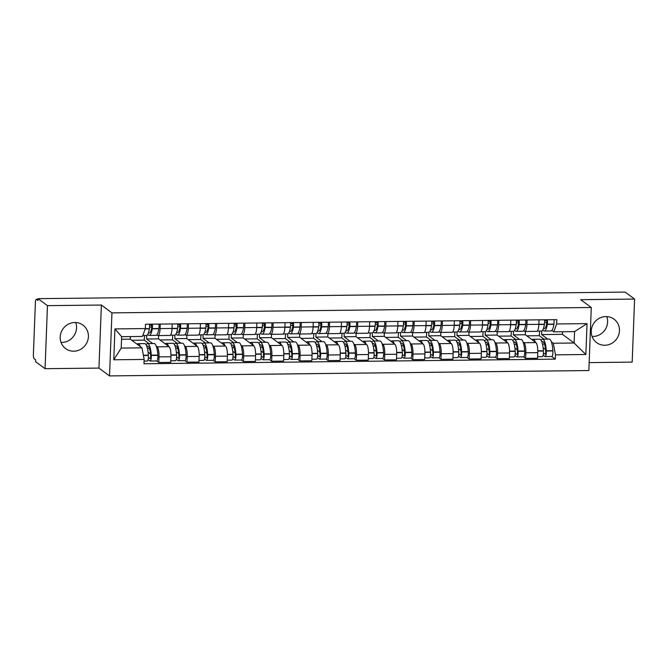<?xml version="1.0" encoding="UTF-8"?>
<svg xmlns="http://www.w3.org/2000/svg" width="668" height="668" viewBox="0 0 668 668"><rect width="100%" height="100%" fill="white"/><g stroke="black" fill="none" stroke-linecap="round" stroke-linejoin="round"><path stroke-width="1" d="M606.769 316.59A14.596 13.853 -53.5 0 1 592.942 336.472A14.596 13.853 -53.5 0 1 592.073 336.455M605.901 316.574A14.596 13.853 126.5 0 0 592.09 326.66A14.596 13.853 126.5 0 0 596.674 342.642A14.596 13.853 126.5 0 0 604.799 345.247A14.596 13.853 126.5 0 0 618.61 335.152A14.596 13.853 126.5 0 0 614.034 319.17A14.596 13.853 126.5 0 0 605.901 316.574M75.709 322.535A14.596 13.853 -53.5 0 1 61.882 342.417A14.596 13.853 -53.5 0 1 61.022 342.4M74.841 322.519A14.596 13.853 126.5 0 0 61.03 332.614A14.596 13.853 126.5 0 0 65.614 348.587A14.596 13.853 126.5 0 0 73.747 351.193A14.596 13.853 126.5 0 0 87.558 341.097A14.596 13.853 126.5 0 0 82.974 325.116A14.596 13.853 126.5 0 0 74.841 322.519M589.159 362.599L632.178 362.114L634.6 299.072L625.156 292.091L38.026 298.663L47.47 305.643L45.048 368.686L98.947 368.085L109.527 375.909L588.859 370.54L591.28 307.497L111.948 312.866L101.369 305.042L47.47 305.643M45.048 368.686L35.604 361.705L35.68 359.868L34.21 358.783A3.741 0.96 -90.6 0 1 33.4 354.407L35.396 302.387A3.741 0.96 -90.6 0 1 36.306 299.347L38.001 299.331M634.6 299.072L580.701 299.673L591.28 307.497M38.001 299.398L36.489 299.414L37.959 300.5L38.026 298.663M156.312 346.199L157.147 346.817A8.609 2.204 89.4 0 1 159.009 356.887L158.792 362.499L170.732 362.365L170.95 356.754A8.609 2.204 -90.6 0 0 169.088 346.684L158.508 338.868L158.633 335.57M146.709 335.411L146.576 339.002L152.696 343.527M158.007 335.578L169.948 335.445A8.609 2.204 -90.6 0 0 172.035 328.447L160.095 328.581A8.609 2.204 89.4 0 1 158.007 335.578A8.609 2.204 89.4 0 1 157.59 335.428L156.821 334.86M160.095 328.581L160.27 324.08M148.096 359.609L149.908 360.945A4.726 1.211 -90.6 0 0 150.141 361.029A4.726 1.211 -90.6 0 0 151.26 355.434L151.252 355.167A14.22 3.641 -90.6 0 0 147.536 343.577L154.141 343.511A14.22 3.641 -90.6 0 1 157.848 355.092L157.865 355.359A4.726 1.211 -90.6 0 1 156.738 360.954L158.792 362.499M172.035 328.447L172.21 323.947M184.527 345.882L185.37 346.508A8.609 2.204 89.4 0 1 187.224 356.57L187.007 362.181L198.947 362.048L199.164 356.436A8.609 2.204 -90.6 0 0 197.302 346.375L186.731 338.551L186.856 335.252M174.924 335.094L174.791 338.684L180.911 343.21M188.485 323.763L188.309 328.272A8.609 2.204 89.4 0 1 186.23 335.261A8.609 2.204 89.4 0 1 185.804 335.111L185.036 334.543M184.927 360.645L187.007 362.181M186.23 335.261L198.162 335.127A8.609 2.204 -90.6 0 0 200.25 328.138L200.425 323.629M212.75 345.565L213.585 346.191A8.609 2.204 89.4 0 1 215.438 356.261L215.23 361.864L227.162 361.73L227.379 356.127A8.609 2.204 -90.6 0 0 225.525 346.057L214.946 338.233L215.071 334.935M203.147 334.777L203.005 338.367L209.126 342.893M216.699 323.454L216.532 327.955A8.609 2.204 89.4 0 1 214.445 334.944A8.609 2.204 89.4 0 1 214.019 334.793L213.251 334.225M213.15 360.328L215.23 361.864M214.445 334.944L226.385 334.81A8.609 2.204 -90.6 0 0 228.464 327.821L228.64 323.32M240.964 345.256L241.799 345.874A8.609 2.204 89.4 0 1 243.661 355.944L243.444 361.547L255.385 361.413L255.594 355.81A8.609 2.204 -90.6 0 0 253.74 345.74L243.16 337.916L243.286 334.626M231.362 334.468L231.22 338.05L237.34 342.575M244.922 323.137L244.747 327.637A8.609 2.204 89.4 0 1 242.659 334.626A8.609 2.204 89.4 0 1 242.242 334.476L241.474 333.908M241.365 360.01L243.444 361.547M242.659 334.626L254.6 334.493A8.609 2.204 -90.6 0 0 256.687 327.504L256.854 323.003M269.179 344.938L270.022 345.556A8.609 2.204 89.4 0 1 271.876 355.626L271.659 361.229L283.599 361.096L283.816 355.493A8.609 2.204 -90.6 0 0 281.954 345.423L271.375 337.599L271.509 334.309M259.576 334.15L259.443 337.732L265.563 342.258M273.137 322.819L272.961 327.32A8.609 2.204 89.4 0 1 270.874 334.317A8.609 2.204 89.4 0 1 270.456 334.159L269.688 333.591M269.58 359.693L271.659 361.229M270.874 334.317L282.814 334.184A8.609 2.204 -90.6 0 0 284.902 327.186L285.077 322.686M297.394 344.621L298.237 345.239A8.609 2.204 89.4 0 1 300.091 355.309L299.882 360.912L311.814 360.778L312.031 355.176A8.609 2.204 -90.6 0 0 310.177 345.106L299.598 337.282L299.723 333.992M287.799 333.833L287.657 337.415L293.778 341.941M301.351 322.502L301.184 327.003A8.609 2.204 89.4 0 1 299.097 334A8.609 2.204 89.4 0 1 298.671 333.841L297.903 333.274M297.803 359.376L299.882 360.912M299.097 334L311.029 333.866A8.609 2.204 -90.6 0 0 313.117 326.869L313.292 322.368M325.617 344.304L326.452 344.922A8.609 2.204 89.4 0 1 328.314 354.992L328.097 360.603L340.029 360.469L340.246 354.858A8.609 2.204 -90.6 0 0 338.392 344.788L327.813 336.973L327.938 333.674M316.014 333.516L315.872 337.106L321.993 341.632M329.575 322.185L329.399 326.685A8.609 2.204 89.4 0 1 327.312 333.683A8.609 2.204 89.4 0 1 326.894 333.532L326.126 332.965M317.4 357.714L319.212 359.05A4.726 1.211 -90.6 0 0 319.438 359.134A4.726 1.211 -90.6 0 0 320.565 353.539L320.548 353.272A14.22 3.641 -90.6 0 0 316.841 341.682L323.446 341.615A14.22 3.641 -90.6 0 1 327.153 353.197L327.17 353.464A4.726 1.211 -90.6 0 1 326.042 359.058L328.097 360.603M327.312 333.683L339.252 333.549A8.609 2.204 -90.6 0 0 341.34 326.552L341.507 322.051M353.831 343.987L354.666 344.613A8.609 2.204 89.4 0 1 356.528 354.675L356.311 360.286L368.252 360.152L368.469 354.541A8.609 2.204 -90.6 0 0 366.607 344.479L356.027 336.655L356.153 333.357M344.229 333.198L344.095 336.789L350.207 341.315M357.789 321.867L357.614 326.376A8.609 2.204 89.4 0 1 355.526 333.365A8.609 2.204 89.4 0 1 355.109 333.215L354.341 332.647M345.615 357.397L347.427 358.733A4.726 1.211 -90.6 0 0 347.661 358.816A4.726 1.211 -90.6 0 0 348.779 353.222L348.771 352.954A14.22 3.641 -90.6 0 0 345.055 341.373L351.66 341.298A14.22 3.641 -90.6 0 1 355.368 352.879L355.384 353.147A4.726 1.211 -90.6 0 1 354.257 358.749L356.311 360.286M355.526 333.365L367.467 333.232A8.609 2.204 -90.6 0 0 369.554 326.243L369.721 321.734M382.046 343.669L382.889 344.296A8.609 2.204 89.4 0 1 384.743 354.366L384.526 359.969L396.466 359.835L396.683 354.232A8.609 2.204 -90.6 0 0 394.821 344.162L384.25 336.338L384.376 333.04M372.443 332.881L372.31 336.472L378.43 340.997M386.004 321.558L385.828 326.059A8.609 2.204 89.4 0 1 383.749 333.048A8.609 2.204 89.4 0 1 383.323 332.898L382.555 332.33M382.447 358.432L384.526 359.969M383.749 333.048L395.681 332.914A8.609 2.204 -90.6 0 0 397.769 325.926L397.944 321.425M410.269 343.36L411.104 343.978A8.609 2.204 89.4 0 1 412.958 354.048L412.749 359.651L424.681 359.518L424.898 353.915A8.609 2.204 -90.6 0 0 423.044 343.845L412.465 336.021L412.59 332.731M400.666 332.572L400.524 336.154L406.645 340.68M414.218 321.241L414.051 325.742A8.609 2.204 89.4 0 1 411.964 332.731A8.609 2.204 89.4 0 1 411.538 332.58L410.77 332.013M410.67 358.115L412.749 359.651M411.964 332.731L423.904 332.597A8.609 2.204 -90.6 0 0 425.984 325.608L426.159 321.108M438.484 343.043L439.319 343.661A8.609 2.204 89.4 0 1 441.181 353.731L440.964 359.334L452.904 359.2L453.113 353.597A8.609 2.204 -90.6 0 0 451.259 343.527L440.68 335.703L440.805 332.413M428.881 332.255L428.739 335.837L434.86 340.363M442.441 320.924L442.266 325.425A8.609 2.204 89.4 0 1 440.179 332.422A8.609 2.204 89.4 0 1 439.761 332.263L438.993 331.695M438.884 357.797L440.964 359.334M440.179 332.422L452.119 332.288A8.609 2.204 -90.6 0 0 454.207 325.291L454.374 320.79M466.698 342.726L467.542 343.344A8.609 2.204 89.4 0 1 469.395 353.414L469.178 359.017L481.119 358.883L481.336 353.28A8.609 2.204 -90.6 0 0 479.474 343.21L468.894 335.386L469.028 332.096M457.096 331.938L456.962 335.52L463.083 340.045M470.656 320.607L470.481 325.107A8.609 2.204 89.4 0 1 468.393 332.105A8.609 2.204 89.4 0 1 467.976 331.946L467.208 331.378M467.099 357.48L469.178 359.017M468.393 332.105L480.334 331.971A8.609 2.204 -90.6 0 0 482.421 324.974L482.597 320.473M494.913 342.408L495.756 343.026A8.609 2.204 89.4 0 1 497.61 353.096L497.393 358.708L509.333 358.574L509.55 352.963A8.609 2.204 -90.6 0 0 507.697 342.893L497.117 335.069L497.243 331.779M485.31 331.62L485.177 335.202L491.297 339.736M498.871 320.289L498.704 324.79A8.609 2.204 89.4 0 1 496.616 331.787A8.609 2.204 89.4 0 1 496.19 331.637L495.422 331.069M495.322 357.163L497.393 358.708M496.616 331.787L508.548 331.654A8.609 2.204 -90.6 0 0 510.636 324.656L510.811 320.156M523.136 342.091L523.971 342.717A8.609 2.204 89.4 0 1 525.833 352.779L525.616 358.39L537.548 358.257L537.765 352.646A8.609 2.204 -90.6 0 0 535.911 342.584L525.332 334.76L525.457 331.462M513.533 331.303L513.391 334.893L519.512 339.419M527.085 319.972L526.918 324.481A8.609 2.204 89.4 0 1 524.831 331.47A8.609 2.204 89.4 0 1 524.413 331.32L523.645 330.752M514.919 355.501L516.731 356.837A4.726 1.211 -90.6 0 0 516.957 356.921A4.726 1.211 -90.6 0 0 518.084 351.326L518.067 351.059A14.22 3.641 -90.6 0 0 514.36 339.478L520.965 339.402A14.22 3.641 -90.6 0 1 524.672 350.984L524.689 351.251A4.726 1.211 -90.6 0 1 523.562 356.854L525.616 358.39M524.831 331.47L536.771 331.336A8.609 2.204 -90.6 0 0 538.851 324.347L539.026 319.838M513.391 334.893L525.332 334.76M485.177 335.202L497.117 335.069M456.962 335.52L468.894 335.386M428.739 335.837L440.68 335.703M400.524 336.154L412.465 336.021M372.31 336.472L384.25 336.338M344.095 336.789L356.027 336.655M315.872 337.106L327.813 336.973M287.657 337.415L299.598 337.282M259.443 337.732L271.375 337.599M231.22 338.05L243.16 337.916M203.005 338.367L214.946 338.233M174.791 338.684L186.731 338.551M146.576 339.002L158.508 338.868M142.008 347.844L144.146 359.442L113.76 359.785L114.946 328.906L145.34 328.564L142.451 336.447L121.651 336.68L121.209 348.078L142.008 347.844L130.293 339.177L130.394 336.589M121.551 339.277L130.293 339.177M541.748 330.986L541.614 334.576L562.414 334.342L574.129 343.01L574.563 331.612L553.764 331.846L556.653 323.963L556.82 319.646L145.499 324.247L145.34 328.564M556.653 323.963L587.038 323.621L585.853 354.499L555.467 354.842L553.329 343.243L574.129 343.01L585.853 354.499M144.146 359.442L143.987 363.768L555.3 359.159L555.467 354.842M109.527 375.909L111.948 312.866M98.947 368.085L101.369 305.042M562.414 334.342L562.514 331.745M541.614 334.576L547.727 339.102M551.35 341.774L553.329 343.243M553.764 331.846L551.86 330.435M543.134 355.184L544.946 356.528A4.726 1.211 -90.6 0 0 545.171 356.612A4.726 1.211 -90.6 0 0 546.299 351.009L546.29 350.742A14.22 3.641 -90.6 0 0 542.575 339.16L549.179 339.085A14.22 3.641 -90.6 0 1 552.887 350.667L552.904 350.934A4.726 1.211 -90.6 0 1 551.776 356.537L555.3 359.159M113.76 359.785L121.209 348.078M114.946 328.906L121.651 336.68M574.563 331.612L587.038 323.621M151.561 324.18A2.296 0.584 89.4 0 1 151.753 327.295L151.719 327.52A11.79 3.023 89.4 0 1 149.231 333.015A11.79 3.023 89.4 0 1 148.655 332.806A11.79 3.023 89.4 0 1 148.496 332.672M147.803 334.292A14.22 3.641 -90.6 0 0 148.563 335.194A14.22 3.641 -90.6 0 0 149.265 335.445A14.22 3.641 -90.6 0 0 152.262 328.823L152.296 328.598A4.726 1.211 -90.6 0 0 152.337 324.172M149.265 335.445L155.861 335.369A14.22 3.641 -90.6 0 0 158.867 328.748L158.9 328.522A4.726 1.211 -90.6 0 0 158.934 324.097M149.44 324.205A4.726 1.211 89.4 0 1 149.398 328.631L149.365 328.856A14.22 3.641 89.4 0 1 146.367 335.478L142.785 335.52M140.28 346.567A14.22 3.641 -90.6 0 0 138.042 343.686L144.647 343.611A14.22 3.641 89.4 0 1 148.354 355.201L148.371 355.459A4.726 1.211 89.4 0 1 147.244 361.062L144.088 361.096M138.042 343.686A14.22 3.641 -90.6 0 0 137.09 344.204M148.947 343.569L144.296 340.121L131.755 340.262M144.296 340.121L144.472 335.503M142.351 343.636L139.453 343.669M147.536 343.577A14.22 3.641 -90.6 0 0 146.108 344.771M146.843 346.375A11.79 3.023 89.4 0 1 147.57 346.016A11.79 3.023 89.4 0 1 150.642 355.618L150.659 355.885A2.296 0.584 89.4 0 1 150.108 358.599A2.296 0.584 89.4 0 1 149.999 358.557L148.379 357.363M150.517 353.982L148.087 352.186M149.473 348.546L147.469 348.571M151.786 327.028L149.548 327.053M151.836 326.042L149.448 324.272M179.775 323.863A2.296 0.584 89.4 0 1 179.976 326.978L179.934 327.211A11.79 3.023 89.4 0 1 177.454 332.697A11.79 3.023 89.4 0 1 176.878 332.489A11.79 3.023 89.4 0 1 176.719 332.355M176.018 333.975A14.22 3.641 -90.6 0 0 176.786 334.877A14.22 3.641 -90.6 0 0 177.479 335.127A14.22 3.641 -90.6 0 0 180.477 328.506L180.51 328.28A4.726 1.211 -90.6 0 0 180.552 323.855M177.479 335.127L184.084 335.06A14.22 3.641 -90.6 0 0 187.082 328.431L187.115 328.205A4.726 1.211 -90.6 0 0 187.157 323.78M177.655 323.888A4.726 1.211 89.4 0 1 177.621 328.314L177.588 328.539A14.22 3.641 89.4 0 1 174.582 335.161L170.449 335.211M168.495 346.249A14.22 3.641 -90.6 0 0 166.257 343.369L172.862 343.294A14.22 3.641 89.4 0 1 176.569 354.883L176.586 355.151A4.726 1.211 89.4 0 1 175.459 360.745L170.791 360.803M166.257 343.369A14.22 3.641 -90.6 0 0 165.305 343.886M176.319 359.292L178.122 360.628A4.726 1.211 -90.6 0 0 178.356 360.712A4.726 1.211 -90.6 0 0 179.483 355.117L179.467 354.85A14.22 3.641 -90.6 0 0 175.759 343.269A14.22 3.641 -90.6 0 0 174.323 344.454M178.356 360.712L184.952 360.645A4.726 1.211 -90.6 0 0 186.08 355.042L186.071 354.775A14.22 3.641 -90.6 0 0 182.356 343.193L175.759 343.269M177.17 343.252L172.511 339.803L159.969 339.945M172.511 339.803L172.686 335.186M170.565 343.327L167.668 343.352M175.058 346.057A11.79 3.023 89.4 0 1 175.784 345.698A11.79 3.023 89.4 0 1 178.857 355.301L178.874 355.568A2.296 0.584 89.4 0 1 178.331 358.282A2.296 0.584 89.4 0 1 178.214 358.24L176.602 357.046M178.732 353.664L176.302 351.869M177.688 348.228L175.684 348.253M180.009 326.71L177.763 326.736M180.051 325.725L177.663 323.963M207.99 323.546A2.296 0.584 89.4 0 1 208.191 326.66L208.157 326.894A11.79 3.023 89.4 0 1 205.669 332.38A11.79 3.023 89.4 0 1 205.093 332.171A11.79 3.023 89.4 0 1 204.934 332.038M204.233 333.658A14.22 3.641 -90.6 0 0 205.001 334.559A14.22 3.641 -90.6 0 0 205.694 334.818A14.22 3.641 -90.6 0 0 208.692 328.188L208.733 327.963A4.726 1.211 -90.6 0 0 208.767 323.537M205.694 334.818L212.299 334.743A14.22 3.641 -90.6 0 0 215.296 328.113L215.33 327.888A4.726 1.211 -90.6 0 0 215.372 323.462M205.878 323.571A4.726 1.211 89.4 0 1 205.836 327.996L205.802 328.222A14.22 3.641 89.4 0 1 202.805 334.843L198.663 334.893M196.709 345.932A14.22 3.641 -90.6 0 0 194.48 343.06L201.076 342.985A14.22 3.641 89.4 0 1 204.792 354.566L204.8 354.833A4.726 1.211 89.4 0 1 203.682 360.428L199.006 360.486M194.48 343.06A14.22 3.641 -90.6 0 0 193.52 343.569M204.533 358.975L206.337 360.319A4.726 1.211 -90.6 0 0 206.571 360.403A4.726 1.211 -90.6 0 0 207.698 354.8L207.681 354.533A14.22 3.641 -90.6 0 0 203.974 342.951A14.22 3.641 -90.6 0 0 202.538 344.137M206.571 360.403L213.175 360.328A4.726 1.211 -90.6 0 0 214.303 354.725L214.286 354.457A14.22 3.641 -90.6 0 0 210.579 342.876L203.974 342.951M205.385 342.934L200.726 339.486L188.192 339.628M200.726 339.486L200.901 334.868M198.78 343.01L195.891 343.043M203.272 345.74A11.79 3.023 89.4 0 1 203.999 345.381A11.79 3.023 89.4 0 1 207.072 354.984L207.088 355.251A2.296 0.584 89.4 0 1 206.546 357.964A2.296 0.584 89.4 0 1 206.429 357.923L204.817 356.729M206.946 353.355L204.525 351.56M205.903 347.911L203.907 347.936M208.224 326.393L205.978 326.418M208.266 325.408L205.886 323.646M236.205 323.228A2.296 0.584 89.4 0 1 236.405 326.351L236.372 326.577A11.79 3.023 89.4 0 1 233.883 332.063A11.79 3.023 89.4 0 1 233.307 331.854A11.79 3.023 89.4 0 1 233.149 331.72M232.456 333.34A14.22 3.641 -90.6 0 0 233.215 334.25A14.22 3.641 -90.6 0 0 233.917 334.501A14.22 3.641 -90.6 0 0 236.915 327.871L236.948 327.646A4.726 1.211 -90.6 0 0 236.981 323.22M233.917 334.501L240.513 334.426A14.22 3.641 -90.6 0 0 243.511 327.804L243.544 327.57A4.726 1.211 -90.6 0 0 243.586 323.153M234.092 323.254A4.726 1.211 89.4 0 1 234.05 327.679L234.017 327.904A14.22 3.641 89.4 0 1 231.019 334.534L226.886 334.576M224.932 345.615A14.22 3.641 -90.6 0 0 222.694 342.742L229.299 342.667A14.22 3.641 89.4 0 1 233.007 354.249L233.023 354.516A4.726 1.211 89.4 0 1 231.896 360.119L227.229 360.169M222.694 342.742A14.22 3.641 -90.6 0 0 221.734 343.252M232.748 358.666L234.56 360.002A4.726 1.211 -90.6 0 0 234.785 360.085A4.726 1.211 -90.6 0 0 235.913 354.483L235.896 354.215A14.22 3.641 -90.6 0 0 232.188 342.634A14.22 3.641 -90.6 0 0 230.752 343.82M234.785 360.085L241.39 360.01A4.726 1.211 -90.6 0 0 242.517 354.407L242.501 354.149A14.22 3.641 -90.6 0 0 238.793 342.559L232.188 342.634M233.6 342.617L228.94 339.169L216.407 339.311M228.94 339.169L229.124 334.551M227.003 342.692L224.106 342.726M231.487 345.423A11.79 3.023 89.4 0 1 232.214 345.064A11.79 3.023 89.4 0 1 235.295 354.666L235.311 354.933A2.296 0.584 89.4 0 1 234.76 357.647A2.296 0.584 89.4 0 1 234.652 357.614L233.032 356.411M235.161 353.038L232.74 351.243M234.117 347.602L232.122 347.619M236.439 326.076L234.201 326.101M236.48 325.091L234.101 323.329M264.428 322.92A2.296 0.584 89.4 0 1 264.62 326.034L264.586 326.26A11.79 3.023 89.4 0 1 262.106 331.754A11.79 3.023 89.4 0 1 261.522 331.545A11.79 3.023 89.4 0 1 261.372 331.411M260.67 333.031A14.22 3.641 -90.6 0 0 261.43 333.933A14.22 3.641 -90.6 0 0 262.132 334.184A14.22 3.641 -90.6 0 0 265.129 327.562L265.163 327.328A4.726 1.211 -90.6 0 0 265.204 322.911M262.132 334.184L268.728 334.109A14.22 3.641 -90.6 0 0 271.734 327.487L271.767 327.262A4.726 1.211 -90.6 0 0 271.801 322.836M262.307 322.936A4.726 1.211 89.4 0 1 262.274 327.362L262.232 327.596A14.22 3.641 89.4 0 1 259.234 334.217L255.101 334.259M253.147 345.298A14.22 3.641 -90.6 0 0 250.909 342.425L257.514 342.35A14.22 3.641 89.4 0 1 261.221 353.94L261.238 354.199A4.726 1.211 89.4 0 1 260.111 359.801L255.443 359.852M250.909 342.425A14.22 3.641 -90.6 0 0 249.957 342.943M260.963 358.349L262.774 359.685A4.726 1.211 -90.6 0 0 263.008 359.768A4.726 1.211 -90.6 0 0 264.136 354.165L264.119 353.906A14.22 3.641 -90.6 0 0 260.403 342.317A14.22 3.641 -90.6 0 0 258.975 343.502M263.008 359.768L269.605 359.693A4.726 1.211 -90.6 0 0 270.732 354.09L270.715 353.831A14.22 3.641 -90.6 0 0 267.008 342.241L260.403 342.317M261.823 342.3L257.163 338.86L244.622 338.993M257.163 338.86L257.339 334.234M255.218 342.375L252.32 342.408M259.71 345.106A11.79 3.023 89.4 0 1 260.436 344.746A11.79 3.023 89.4 0 1 263.509 354.357L263.526 354.616A2.296 0.584 89.4 0 1 262.975 357.338A2.296 0.584 89.4 0 1 262.866 357.296L261.246 356.102M263.384 352.721L260.954 350.925M262.34 347.285L260.336 347.302M264.662 325.759L262.415 325.784M264.703 324.773L262.315 323.011M292.642 322.602A2.296 0.584 89.4 0 1 292.843 325.717L292.809 325.942A11.79 3.023 89.4 0 1 290.321 331.437A11.79 3.023 89.4 0 1 289.745 331.228A11.79 3.023 89.4 0 1 289.586 331.094M288.885 332.714A14.22 3.641 -90.6 0 0 289.653 333.616A14.22 3.641 -90.6 0 0 290.346 333.866A14.22 3.641 -90.6 0 0 293.344 327.245L293.377 327.019A4.726 1.211 -90.6 0 0 293.419 322.594M290.346 333.866L296.951 333.791A14.22 3.641 -90.6 0 0 299.949 327.17L299.982 326.944A4.726 1.211 -90.6 0 0 300.024 322.519M290.522 322.627A4.726 1.211 89.4 0 1 290.488 327.044L290.455 327.278A14.22 3.641 89.4 0 1 287.457 333.9L283.315 333.95M281.362 344.989A14.22 3.641 -90.6 0 0 279.124 342.108L285.729 342.033A14.22 3.641 89.4 0 1 289.436 353.623L289.453 353.881A4.726 1.211 89.4 0 1 288.325 359.484L283.658 359.534M279.124 342.108A14.22 3.641 -90.6 0 0 278.172 342.626M289.186 358.031L290.989 359.367A4.726 1.211 -90.6 0 0 291.223 359.451A4.726 1.211 -90.6 0 0 292.35 353.848L292.334 353.589A14.22 3.641 -90.6 0 0 288.626 341.999A14.22 3.641 -90.6 0 0 287.19 343.185M291.223 359.451L297.828 359.376A4.726 1.211 -90.6 0 0 298.955 353.781L298.938 353.514A14.22 3.641 -90.6 0 0 295.223 341.924L288.626 341.999M290.037 341.983L285.378 338.542L272.836 338.684M285.378 338.542L285.553 333.925M283.432 342.058L280.543 342.091M287.925 344.797A11.79 3.023 89.4 0 1 288.651 344.438A11.79 3.023 89.4 0 1 291.724 354.04L291.741 354.299A2.296 0.584 89.4 0 1 291.198 357.021A2.296 0.584 89.4 0 1 291.081 356.979L289.469 355.785M291.599 352.403L289.169 350.608M290.555 346.968L288.551 346.993M292.876 325.441L290.63 325.466M292.918 324.456L290.53 322.694M320.857 322.285A2.296 0.584 89.4 0 1 321.058 325.399L321.024 325.625A11.79 3.023 89.4 0 1 318.536 331.119A11.79 3.023 89.4 0 1 317.96 330.911A11.79 3.023 89.4 0 1 317.801 330.777M317.108 332.397A14.22 3.641 -90.6 0 0 317.868 333.299A14.22 3.641 -90.6 0 0 318.561 333.549A14.22 3.641 -90.6 0 0 321.567 326.928L321.6 326.702A4.726 1.211 -90.6 0 0 321.634 322.277M318.561 333.549L325.166 333.474A14.22 3.641 -90.6 0 0 328.163 326.852L328.197 326.627A4.726 1.211 -90.6 0 0 328.238 322.201M318.745 322.31A4.726 1.211 89.4 0 1 318.703 326.736L318.669 326.961A14.22 3.641 89.4 0 1 315.672 333.582L311.538 333.633M309.585 344.671A14.22 3.641 -90.6 0 0 307.347 341.791L313.943 341.715A14.22 3.641 89.4 0 1 317.659 353.305L317.676 353.564A4.726 1.211 89.4 0 1 316.548 359.167L311.873 359.217M307.347 341.791A14.22 3.641 -90.6 0 0 306.387 342.308M318.252 341.674L313.593 338.225L301.059 338.367M313.593 338.225L313.768 333.608M311.647 341.74L308.758 341.774M316.841 341.682A14.22 3.641 -90.6 0 0 315.405 342.876M316.139 344.479A11.79 3.023 89.4 0 1 316.866 344.12A11.79 3.023 89.4 0 1 319.947 353.723L319.955 353.99A2.296 0.584 89.4 0 1 319.413 356.704A2.296 0.584 89.4 0 1 319.304 356.662L317.684 355.468M319.813 352.086L317.392 350.291M318.77 346.65L316.774 346.675M321.091 325.132L318.853 325.157M321.133 324.139L318.753 322.377M349.08 321.968A2.296 0.584 89.4 0 1 349.272 325.082L349.239 325.308A11.79 3.023 89.4 0 1 346.75 330.802A11.79 3.023 89.4 0 1 346.174 330.593A11.79 3.023 89.4 0 1 346.016 330.46M345.323 332.079A14.22 3.641 -90.6 0 0 346.082 332.981A14.22 3.641 -90.6 0 0 346.784 333.232A14.22 3.641 -90.6 0 0 349.781 326.61L349.815 326.385A4.726 1.211 -90.6 0 0 349.857 321.959M346.784 333.232L353.38 333.165A14.22 3.641 -90.6 0 0 356.378 326.535L356.42 326.31A4.726 1.211 -90.6 0 0 356.453 321.884M346.959 321.993A4.726 1.211 89.4 0 1 346.917 326.418L346.884 326.644A14.22 3.641 89.4 0 1 343.886 333.265L339.753 333.315M337.799 344.354A14.22 3.641 -90.6 0 0 335.561 341.473L342.166 341.398A14.22 3.641 89.4 0 1 345.874 352.988L345.89 353.255A4.726 1.211 89.4 0 1 344.763 358.85L340.096 358.908M335.561 341.473A14.22 3.641 -90.6 0 0 334.601 341.991M346.467 341.356L341.816 337.908L329.274 338.05M341.816 337.908L341.991 333.29M339.87 341.431L336.973 341.457M345.055 341.373A14.22 3.641 -90.6 0 0 343.628 342.559M344.362 344.162A11.79 3.023 89.4 0 1 345.089 343.803A11.79 3.023 89.4 0 1 348.162 353.405L348.178 353.673A2.296 0.584 89.4 0 1 347.627 356.386A2.296 0.584 89.4 0 1 347.519 356.345L345.899 355.151M348.036 351.769L345.606 349.974M346.993 346.333L344.989 346.358M349.306 324.815L347.068 324.84M349.356 323.83L346.968 322.059M377.295 321.65A2.296 0.584 89.4 0 1 377.495 324.765L377.453 324.999A11.79 3.023 89.4 0 1 374.973 330.485A11.79 3.023 89.4 0 1 374.397 330.276A11.79 3.023 89.4 0 1 374.239 330.142M373.537 331.762A14.22 3.641 -90.6 0 0 374.305 332.664A14.22 3.641 -90.6 0 0 374.998 332.923A14.22 3.641 -90.6 0 0 377.996 326.293L378.03 326.067A4.726 1.211 -90.6 0 0 378.071 321.642M374.998 332.923L381.603 332.848A14.22 3.641 -90.6 0 0 384.601 326.218L384.634 325.992A4.726 1.211 -90.6 0 0 384.676 321.567M375.174 321.675A4.726 1.211 89.4 0 1 375.14 326.101L375.107 326.326A14.22 3.641 89.4 0 1 372.101 332.948L367.968 332.998M366.014 344.037A14.22 3.641 -90.6 0 0 363.776 341.156L370.381 341.089A14.22 3.641 89.4 0 1 374.088 352.671L374.105 352.938A4.726 1.211 89.4 0 1 372.978 358.532L368.31 358.591M363.776 341.156A14.22 3.641 -90.6 0 0 362.824 341.674M373.838 357.079L375.641 358.424A4.726 1.211 -90.6 0 0 375.875 358.507A4.726 1.211 -90.6 0 0 377.002 352.904L376.986 352.637A14.22 3.641 -90.6 0 0 373.278 341.056A14.22 3.641 -90.6 0 0 371.842 342.241M375.875 358.507L382.472 358.432A4.726 1.211 -90.6 0 0 383.599 352.829L383.591 352.562A14.22 3.641 -90.6 0 0 379.875 340.981L373.278 341.056M374.69 341.039L370.03 337.591L357.489 337.732M370.03 337.591L370.206 332.973M368.085 341.114L365.187 341.148M372.577 343.845A11.79 3.023 89.4 0 1 373.303 343.486A11.79 3.023 89.4 0 1 376.376 353.088L376.393 353.355A2.296 0.584 89.4 0 1 375.85 356.069A2.296 0.584 89.4 0 1 375.733 356.027L374.122 354.833M376.251 351.46L373.821 349.665M375.207 346.016L373.203 346.041M377.529 324.498L375.282 324.523M377.57 323.512L375.182 321.751M405.509 321.333A2.296 0.584 89.4 0 1 405.71 324.456L405.676 324.681A11.79 3.023 89.4 0 1 403.188 330.167A11.79 3.023 89.4 0 1 402.612 329.959A11.79 3.023 89.4 0 1 402.453 329.825M401.752 331.445A14.22 3.641 -90.6 0 0 402.52 332.355A14.22 3.641 -90.6 0 0 403.213 332.606A14.22 3.641 -90.6 0 0 406.211 325.976L406.253 325.75A4.726 1.211 -90.6 0 0 406.286 321.325M403.213 332.606L409.818 332.53A14.22 3.641 -90.6 0 0 412.816 325.909L412.849 325.675A4.726 1.211 -90.6 0 0 412.891 321.258M403.397 321.358A4.726 1.211 89.4 0 1 403.355 325.784L403.322 326.009A14.22 3.641 89.4 0 1 400.324 332.639L396.182 332.681M394.229 343.719A14.22 3.641 -90.6 0 0 391.999 340.847L398.596 340.772A14.22 3.641 89.4 0 1 402.311 352.353L402.32 352.62A4.726 1.211 89.4 0 1 401.192 358.223L396.525 358.273M391.999 340.847A14.22 3.641 -90.6 0 0 391.039 341.356M402.053 356.77L403.856 358.106A4.726 1.211 -90.6 0 0 404.09 358.19A4.726 1.211 -90.6 0 0 405.217 352.587L405.2 352.32A14.22 3.641 -90.6 0 0 401.493 340.738A14.22 3.641 -90.6 0 0 400.057 341.924M404.09 358.19L410.695 358.115A4.726 1.211 -90.6 0 0 411.822 352.512L411.805 352.253A14.22 3.641 -90.6 0 0 408.09 340.663L401.493 340.738M402.904 340.722L398.245 337.273L385.712 337.415M398.245 337.273L398.42 332.656M396.299 340.797L393.41 340.83M400.792 343.527A11.79 3.023 89.4 0 1 401.518 343.168A11.79 3.023 89.4 0 1 404.591 352.771L404.608 353.038A2.296 0.584 89.4 0 1 404.065 355.752A2.296 0.584 89.4 0 1 403.948 355.718L402.336 354.516M404.466 351.143L402.044 349.347M403.422 345.707L401.426 345.723M405.743 324.18L403.497 324.205M405.785 323.195L403.405 321.433M433.724 321.024A2.296 0.584 89.4 0 1 433.924 324.139L433.891 324.364A11.79 3.023 89.4 0 1 431.403 329.858A11.79 3.023 89.4 0 1 430.827 329.65A11.79 3.023 89.4 0 1 430.668 329.516M429.975 331.136A14.22 3.641 -90.6 0 0 430.735 332.038A14.22 3.641 -90.6 0 0 431.436 332.288A14.22 3.641 -90.6 0 0 434.434 325.667L434.467 325.433A4.726 1.211 -90.6 0 0 434.501 321.016M431.436 332.288L438.033 332.213A14.22 3.641 -90.6 0 0 441.03 325.592L441.064 325.366A4.726 1.211 -90.6 0 0 441.105 320.941M431.611 321.041A4.726 1.211 89.4 0 1 431.57 325.466L431.536 325.692A14.22 3.641 89.4 0 1 428.539 332.322L424.405 332.363M422.452 343.402A14.22 3.641 -90.6 0 0 420.214 340.53L426.819 340.455A14.22 3.641 89.4 0 1 430.526 352.044L430.543 352.303A4.726 1.211 89.4 0 1 429.415 357.906L424.748 357.956M420.214 340.53A14.22 3.641 -90.6 0 0 419.253 341.047M430.267 356.453L432.079 357.789A4.726 1.211 -90.6 0 0 432.305 357.873A4.726 1.211 -90.6 0 0 433.432 352.27L433.415 352.011A14.22 3.641 -90.6 0 0 429.708 340.421A14.22 3.641 -90.6 0 0 428.271 341.607M432.305 357.873L438.909 357.797A4.726 1.211 -90.6 0 0 440.037 352.195L440.02 351.936A14.22 3.641 -90.6 0 0 436.313 340.346L429.708 340.421M431.119 340.404L426.46 336.964L413.926 337.098M426.46 336.964L426.643 332.338M424.522 340.48L421.625 340.513M429.006 343.21A11.79 3.023 89.4 0 1 429.733 342.851A11.79 3.023 89.4 0 1 432.814 352.462L432.831 352.721A2.296 0.584 89.4 0 1 432.28 355.443A2.296 0.584 89.4 0 1 432.171 355.401L430.551 354.207M432.68 350.825L430.259 349.03M431.637 345.389L429.641 345.406M433.958 323.863L431.72 323.888M434 322.878L431.62 321.116M461.947 320.707A2.296 0.584 89.4 0 1 462.139 323.821L462.106 324.047A11.79 3.023 89.4 0 1 459.626 329.541A11.79 3.023 89.4 0 1 459.041 329.332A11.79 3.023 89.4 0 1 458.891 329.199M458.19 330.819A14.22 3.641 -90.6 0 0 458.949 331.72A14.22 3.641 -90.6 0 0 459.651 331.971A14.22 3.641 -90.6 0 0 462.648 325.349L462.682 325.124A4.726 1.211 -90.6 0 0 462.724 320.698M459.651 331.971L466.247 331.896A14.22 3.641 -90.6 0 0 469.253 325.274L469.287 325.049A4.726 1.211 -90.6 0 0 469.32 320.623M459.826 320.732A4.726 1.211 89.4 0 1 459.784 325.149L459.751 325.383A14.22 3.641 89.4 0 1 456.753 332.004L452.62 332.054M450.666 343.093A14.22 3.641 -90.6 0 0 448.428 340.212L455.033 340.137A14.22 3.641 89.4 0 1 458.741 351.727L458.757 351.986A4.726 1.211 89.4 0 1 457.63 357.589L452.962 357.639M448.428 340.212A14.22 3.641 -90.6 0 0 447.476 340.73M458.482 356.136L460.294 357.472A4.726 1.211 -90.6 0 0 460.528 357.555A4.726 1.211 -90.6 0 0 461.655 351.952L461.638 351.694A14.22 3.641 -90.6 0 0 457.922 340.104A14.22 3.641 -90.6 0 0 456.495 341.29M460.528 357.555L467.124 357.48A4.726 1.211 -90.6 0 0 468.251 351.886L468.235 351.618A14.22 3.641 -90.6 0 0 464.527 340.029L457.922 340.104M459.342 340.087L454.683 336.647L442.141 336.789M454.683 336.647L454.858 332.029M452.737 340.162L449.84 340.196M457.229 342.893A11.79 3.023 89.4 0 1 457.956 342.542A11.79 3.023 89.4 0 1 461.029 352.145L461.045 352.403A2.296 0.584 89.4 0 1 460.494 355.125A2.296 0.584 89.4 0 1 460.386 355.084L458.766 353.89M460.903 350.508L458.473 348.713M459.86 345.072L457.856 345.097M462.181 323.546L459.935 323.571M462.223 322.56L459.834 320.799M490.162 320.389A2.296 0.584 89.4 0 1 490.362 323.504L490.329 323.729A11.79 3.023 89.4 0 1 487.84 329.224A11.79 3.023 89.4 0 1 487.264 329.015A11.79 3.023 89.4 0 1 487.106 328.881M486.404 330.501A14.22 3.641 -90.6 0 0 487.172 331.403A14.22 3.641 -90.6 0 0 487.865 331.654A14.22 3.641 -90.6 0 0 490.863 325.032L490.896 324.807A4.726 1.211 -90.6 0 0 490.938 320.381M487.865 331.654L494.47 331.579A14.22 3.641 -90.6 0 0 497.468 324.957L497.501 324.731A4.726 1.211 -90.6 0 0 497.543 320.306M488.041 320.415A4.726 1.211 89.4 0 1 488.007 324.84L487.974 325.065A14.22 3.641 89.4 0 1 484.968 331.687L480.835 331.737M478.881 342.776A14.22 3.641 -90.6 0 0 476.643 339.895L483.248 339.82A14.22 3.641 89.4 0 1 486.955 351.41L486.972 351.669A4.726 1.211 89.4 0 1 485.845 357.271L481.177 357.322M476.643 339.895A14.22 3.641 -90.6 0 0 475.691 340.413M486.705 355.819L488.508 357.155A4.726 1.211 -90.6 0 0 488.742 357.238A4.726 1.211 -90.6 0 0 489.869 351.644L489.853 351.376A14.22 3.641 -90.6 0 0 486.145 339.787A14.22 3.641 -90.6 0 0 484.709 340.981M488.742 357.238L495.347 357.163A4.726 1.211 -90.6 0 0 496.474 351.568L496.458 351.301A14.22 3.641 -90.6 0 0 492.742 339.72L486.145 339.787M487.556 339.778L482.897 336.33L470.355 336.472M482.897 336.33L483.073 331.712M480.952 339.845L478.063 339.878M485.444 342.584A11.79 3.023 89.4 0 1 486.17 342.225A11.79 3.023 89.4 0 1 489.243 351.827L489.26 352.094A2.296 0.584 89.4 0 1 488.717 354.808A2.296 0.584 89.4 0 1 488.6 354.766L486.989 353.572M489.118 350.191L486.688 348.395M488.074 344.755L486.07 344.78M490.395 323.237L488.149 323.262M490.437 322.243L488.049 320.481M518.376 320.072A2.296 0.584 89.4 0 1 518.577 323.187L518.543 323.412A11.79 3.023 89.4 0 1 516.055 328.906A11.79 3.023 89.4 0 1 515.479 328.698A11.79 3.023 89.4 0 1 515.32 328.564M514.627 330.184A14.22 3.641 -90.6 0 0 515.387 331.086A14.22 3.641 -90.6 0 0 516.08 331.336A14.22 3.641 -90.6 0 0 519.086 324.715L519.12 324.489A4.726 1.211 -90.6 0 0 519.153 320.064M516.08 331.336L522.685 331.27A14.22 3.641 -90.6 0 0 525.683 324.64L525.716 324.414A4.726 1.211 -90.6 0 0 525.758 319.989M516.264 320.097A4.726 1.211 89.4 0 1 516.222 324.523L516.189 324.748A14.22 3.641 89.4 0 1 513.191 331.37L509.058 331.42M507.104 342.459A14.22 3.641 -90.6 0 0 504.866 339.578L511.463 339.503A14.22 3.641 89.4 0 1 515.178 351.092L515.195 351.36A4.726 1.211 89.4 0 1 514.068 356.954L509.392 357.013M504.866 339.578A14.22 3.641 -90.6 0 0 503.906 340.096M515.771 339.461L511.112 336.012L498.579 336.154M511.112 336.012L511.287 331.395M509.166 339.536L506.277 339.561M514.36 339.478A14.22 3.641 -90.6 0 0 512.924 340.663M513.659 342.266A11.79 3.023 89.4 0 1 514.385 341.907A11.79 3.023 89.4 0 1 517.466 351.51L517.475 351.777A2.296 0.584 89.4 0 1 516.932 354.491A2.296 0.584 89.4 0 1 516.823 354.449L515.203 353.255M517.333 349.873L514.911 348.078M516.289 344.438L514.293 344.463M518.61 322.92L516.372 322.945M518.652 321.934L516.272 320.164M546.599 319.755A2.296 0.584 89.4 0 1 546.791 322.869L546.758 323.103A11.79 3.023 89.4 0 1 544.27 328.589A11.79 3.023 89.4 0 1 543.694 328.38A11.79 3.023 89.4 0 1 543.535 328.247M542.842 329.867A14.22 3.641 -90.6 0 0 543.602 330.769A14.22 3.641 -90.6 0 0 544.303 331.027A14.22 3.641 -90.6 0 0 547.301 324.397L547.334 324.172A4.726 1.211 -90.6 0 0 547.376 319.747M544.303 331.027L550.9 330.952A14.22 3.641 -90.6 0 0 553.897 324.322L553.939 324.097A4.726 1.211 -90.6 0 0 553.972 319.671M544.478 319.78A4.726 1.211 89.4 0 1 544.437 324.205L544.403 324.431A14.22 3.641 89.4 0 1 541.406 331.052L537.272 331.103M535.318 342.141A14.22 3.641 -90.6 0 0 533.081 339.26L539.686 339.194A14.22 3.641 89.4 0 1 543.393 350.775L543.41 351.042A4.726 1.211 89.4 0 1 542.282 356.637L537.615 356.695M533.081 339.26A14.22 3.641 -90.6 0 0 532.12 339.778M543.986 339.144L539.335 335.695L526.793 335.837M539.335 335.695L539.51 331.077M537.389 339.219L534.492 339.252M542.575 339.16A14.22 3.641 -90.6 0 0 541.147 340.346M541.882 341.949A11.79 3.023 89.4 0 1 542.608 341.59A11.79 3.023 89.4 0 1 545.681 351.193L545.698 351.46A2.296 0.584 89.4 0 1 545.146 354.174A2.296 0.584 89.4 0 1 545.038 354.132L543.418 352.938M545.556 349.556L543.126 347.769M544.512 344.12L542.508 344.145M546.825 322.602L544.587 322.627M546.875 321.617L544.487 319.855M535.911 342.584L523.971 342.717M507.697 342.893L495.756 343.026M479.474 343.21L467.542 343.344M451.259 343.527L439.319 343.661M423.044 343.845L411.104 343.978M394.821 344.162L382.889 344.296M366.607 344.479L354.666 344.613M338.392 344.788L326.452 344.922M310.177 345.106L298.237 345.239M281.954 345.423L270.022 345.556M253.74 345.74L241.799 345.874M225.525 346.057L213.585 346.191M197.302 346.375L185.37 346.508M169.088 346.684L157.147 346.817M510.636 324.656L498.704 324.79M482.421 324.974L470.481 325.107M454.207 325.291L442.266 325.425M425.984 325.608L414.051 325.742M397.769 325.926L385.828 326.059M369.554 326.243L357.614 326.376M341.34 326.552L329.399 326.685M313.117 326.869L301.184 327.003M284.902 327.186L272.961 327.32M256.687 327.504L244.747 327.637M228.464 327.821L216.532 327.955M200.25 328.138L188.309 328.272M538.851 324.347L526.918 324.481M509.55 352.963L497.61 353.096M481.336 353.28L469.395 353.414M453.113 353.597L441.181 353.731M424.898 353.915L412.958 354.048M396.683 354.232L384.743 354.366M368.469 354.541L356.528 354.675M340.246 354.858L328.314 354.992M312.031 355.176L300.091 355.309M283.816 355.493L271.876 355.626M255.594 355.81L243.661 355.944M227.379 356.127L215.438 356.261M199.164 356.436L187.224 356.57M170.95 356.754L159.009 356.887M537.765 352.646L525.833 352.779M158.9 328.522L152.296 328.598M149.398 328.631L145.298 328.673M149.365 328.856L145.215 328.898M148.354 355.201L143.378 355.259M148.371 355.459L143.428 355.518M157.865 355.359L151.26 355.434M158.867 328.748L152.262 328.823M157.848 355.092L151.252 355.167M187.115 328.205L180.51 328.28M177.621 328.314L172.035 328.372M177.588 328.539L172.027 328.598M176.569 354.883L170.966 354.95M176.586 355.151L170.966 355.209M186.08 355.042L179.483 355.117M187.082 328.431L180.477 328.506M186.071 354.775L179.467 354.85M215.33 327.888L208.733 327.963M205.836 327.996L200.25 328.055M205.802 328.222L200.241 328.289M204.792 354.566L199.181 354.633M204.8 354.833L199.189 354.892M214.303 354.725L207.698 354.8M215.296 328.113L208.692 328.188M214.286 354.457L207.681 354.533M243.544 327.57L236.948 327.646M234.05 327.679L228.473 327.746M234.017 327.904L228.464 327.971M233.007 354.249L227.396 354.316M233.023 354.516L227.404 354.583M242.517 354.407L235.913 354.483M243.511 327.804L236.915 327.871M242.501 354.149L235.896 354.215M271.767 327.262L265.163 327.328M262.274 327.362L256.687 327.429M262.232 327.596L256.679 327.654M261.221 353.94L255.619 353.998M261.238 354.199L255.619 354.265M270.732 354.09L264.136 354.165M271.734 327.487L265.129 327.562M270.715 353.831L264.119 353.906M299.982 326.944L293.377 327.019M290.488 327.044L284.902 327.111M290.455 327.278L284.894 327.337M289.436 353.623L283.833 353.681M289.453 353.881L283.833 353.948M298.955 353.781L292.35 353.848M299.949 327.17L293.344 327.245M298.938 353.514L292.334 353.589M328.197 326.627L321.6 326.702M318.703 326.736L313.125 326.794M318.669 326.961L313.108 327.019M317.659 353.305L312.048 353.364M317.676 353.564L312.056 353.631M327.17 353.464L320.565 353.539M328.163 326.852L321.567 326.928M327.153 353.197L320.548 353.272M356.42 326.31L349.815 326.385M346.917 326.418L341.34 326.477M346.884 326.644L341.331 326.702M345.874 352.988L340.271 353.055M345.89 353.255L340.271 353.314M355.384 353.147L348.779 353.222M356.378 326.535L349.781 326.61M355.368 352.879L348.771 352.954M384.634 325.992L378.03 326.067M375.14 326.101L369.554 326.159M375.107 326.326L369.546 326.393M374.088 352.671L368.486 352.737M374.105 352.938L368.486 352.996M383.599 352.829L377.002 352.904M384.601 326.218L377.996 326.293M383.591 352.562L376.986 352.637M412.849 325.675L406.253 325.75M403.355 325.784L397.769 325.85M403.322 326.009L397.761 326.076M402.311 352.353L396.7 352.42M402.32 352.62L396.709 352.687M411.822 352.512L405.217 352.587M412.816 325.909L406.211 325.976M411.805 352.253L405.2 352.32M441.064 325.366L434.467 325.433M431.57 325.466L425.992 325.533M431.536 325.692L425.984 325.759M430.526 352.044L424.915 352.103M430.543 352.303L424.923 352.37M440.037 352.195L433.432 352.27M441.03 325.592L434.434 325.667M440.02 351.936L433.415 352.011M469.287 325.049L462.682 325.124M459.784 325.149L454.207 325.216M459.751 325.383L454.198 325.441M458.741 351.727L453.138 351.786M458.757 351.986L453.138 352.053M468.251 351.886L461.655 351.952M469.253 325.274L462.648 325.349M468.235 351.618L461.638 351.694M497.501 324.731L490.896 324.807M488.007 324.84L482.421 324.899M487.974 325.065L482.413 325.124M486.955 351.41L481.352 351.468M486.972 351.669L481.352 351.735M496.474 351.568L489.869 351.644M497.468 324.957L490.863 325.032M496.458 351.301L489.853 351.376M525.716 324.414L519.12 324.489M516.222 324.523L510.644 324.581M516.189 324.748L510.628 324.807M515.178 351.092L509.567 351.159M515.195 351.36L509.575 351.418M524.689 351.251L518.084 351.326M525.683 324.64L519.086 324.715M524.672 350.984L518.067 351.059M553.939 324.097L547.334 324.172M544.437 324.205L538.859 324.264M544.403 324.431L538.851 324.498M543.393 350.775L537.79 350.842M543.41 351.042L537.79 351.101M552.904 350.934L546.299 351.009M553.897 324.322L547.301 324.397M552.887 350.667L546.29 350.742M156.738 360.954L150.141 361.029M326.042 359.058L319.438 359.134M354.257 358.749L347.661 358.816M523.562 356.854L516.957 356.921M551.776 356.537L545.171 356.612"/></g></svg>
